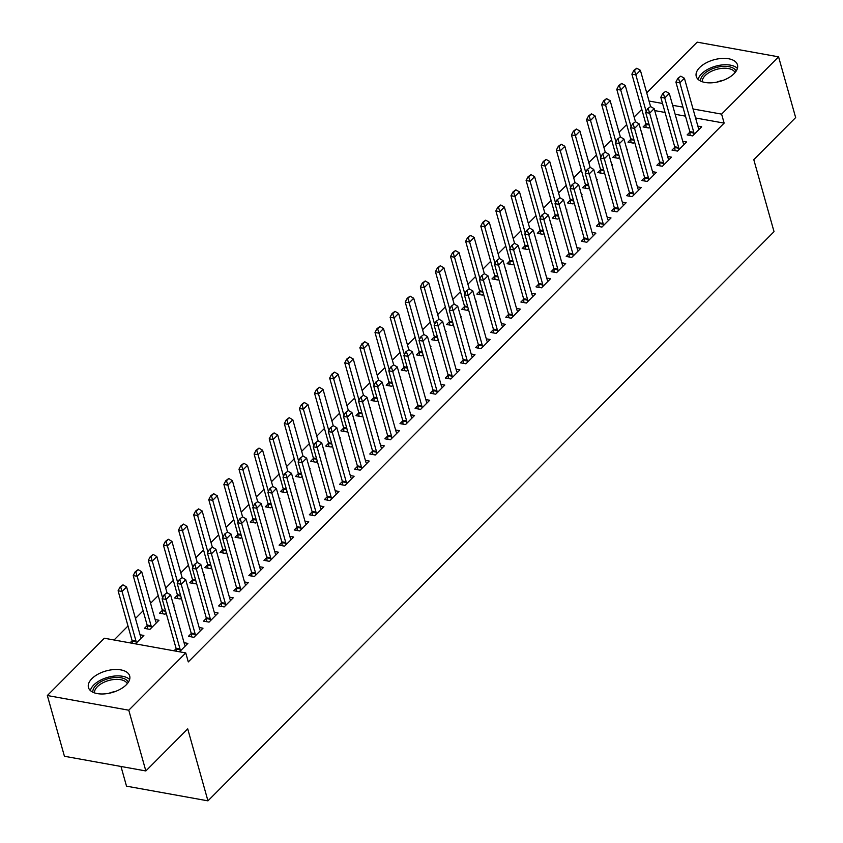 <?xml version="1.0" encoding="UTF-8"?>
<svg xmlns="http://www.w3.org/2000/svg" width="843" height="843" viewBox="0 0 843 843"><rect width="100%" height="100%" fill="white"/><g stroke="black" fill="none" stroke-linecap="round" stroke-linejoin="round"><path stroke-width="1.26" d="M734.021 73.71A21.402 11.212 164.3 0 1 712.156 82.783A21.402 11.212 164.3 0 1 696.255 76.407A21.402 11.212 164.3 0 1 699.69 67.514A21.402 11.212 164.3 0 1 721.555 58.452A21.402 11.212 164.3 0 1 737.456 64.827A21.402 11.212 164.3 0 1 734.021 73.71M126.239 684.843A21.402 11.212 164.3 0 1 104.363 693.905A21.402 11.212 164.3 0 1 88.462 687.54A21.402 11.212 164.3 0 1 91.898 678.647A21.402 11.212 164.3 0 1 113.773 669.584A21.402 11.212 164.3 0 1 129.674 675.949A21.402 11.212 164.3 0 1 126.239 684.843M641.786 109.358L634.136 117.04M626.676 124.553L619.025 132.235M611.565 139.748L603.915 147.43M596.454 154.943L588.804 162.625M581.343 170.138L573.693 177.82M566.233 185.334L558.582 193.015M551.122 200.529L543.472 208.21M536 215.724L528.361 223.406M520.89 230.919L513.25 238.601M505.779 246.114L498.139 253.796M490.668 261.298L483.028 268.991M475.557 276.493L467.918 284.186M460.447 291.689L452.796 299.381M445.336 306.884L437.686 314.576M430.225 322.079L422.575 329.771M415.114 337.274L407.464 344.966M400.004 352.469L392.353 360.161M384.893 367.664L377.243 375.356M369.782 382.859L362.132 390.551M354.671 398.054L347.021 405.746M339.55 413.249L331.91 420.942M324.439 428.444L316.799 436.137M309.328 443.639L301.689 451.332M294.218 458.834L286.578 466.527M279.107 474.029L271.467 481.722M263.996 489.225L256.346 496.917M248.885 504.42L241.235 512.112M233.774 519.615L226.124 527.296M218.664 534.81L211.013 542.492M203.553 550.005L195.903 557.687M188.442 565.2L180.792 572.882M173.331 580.395L165.681 588.077M158.221 595.59L150.57 603.272M143.099 610.785L135.46 618.467M127.988 625.98L114.047 639.995M646.718 92.846L697.15 42.15L778.574 56.839L721.608 114.121L693.041 108.968M120.981 766.466L126.513 786.161L207.947 800.85L774.032 231.656L753.79 159.664L795.655 117.577L778.574 56.839M207.947 800.85L187.715 728.858L145.85 770.955L64.426 756.266L47.345 695.528L104.321 638.235L185.755 652.925L128.779 710.206L47.345 695.528M630.785 139.337L627.982 142.151L633.483 143.152L634.61 142.024M641.902 133.911L642.556 134.026L642.071 134.511M674.811 147.272L671.997 150.096L677.509 151.087L686.571 141.972L682.735 141.276M600.564 169.728L597.761 172.541L603.261 173.542L604.389 172.415M611.681 164.301L612.334 164.417L611.849 164.901M644.589 177.662L641.776 180.486L647.276 181.477L656.349 172.362L652.514 171.666M570.342 200.118L567.539 202.931L573.04 203.922L574.157 202.805M581.459 194.691L582.113 194.807L581.628 195.291M614.357 208.052L611.554 210.876L617.055 211.867L626.128 202.752L622.292 202.057M540.121 230.508L537.318 233.321L542.818 234.312L543.935 233.195M551.238 225.081L551.88 225.197L551.406 225.682M584.136 238.443L581.333 241.267L586.833 242.257L595.906 233.142L592.071 232.447M509.899 260.898L507.096 263.711L512.597 264.702L513.714 263.574M521.006 255.471L521.659 255.587L521.185 256.072M553.914 268.833L551.111 271.657L556.612 272.647L565.674 263.532L561.849 262.837M479.678 291.278L476.864 294.102L482.375 295.092L483.492 293.965M490.784 285.861L491.437 285.977L490.953 286.462M523.693 299.223L520.89 302.036L526.39 303.037L535.453 293.912L531.627 293.227M449.456 321.668L446.642 324.492L452.143 325.482L453.271 324.355M460.563 316.251L461.216 316.367L460.731 316.852M493.471 329.613L490.668 332.427L496.169 333.428L505.231 324.302L501.395 323.617M419.224 352.058L416.421 354.882L421.921 355.872L423.049 354.745M430.341 346.642L430.994 346.758L430.51 347.242M463.25 360.003L460.436 362.817L465.947 363.807L475.009 354.692L471.174 354.007M389.002 382.448L386.199 385.272L391.7 386.263L392.817 385.135M400.119 377.032L400.773 377.148L400.288 377.632M433.017 390.393L430.215 393.207L435.715 394.197L444.788 385.082L440.952 384.397M358.781 412.838L355.978 415.662L361.478 416.653L362.595 415.525M369.898 407.422L370.541 407.538L370.066 408.023M402.796 420.783L399.993 423.597L405.494 424.587L414.566 415.473L410.731 414.788M328.559 443.228L325.756 446.052L331.257 447.043L332.374 445.915M339.676 437.812L340.319 437.928L339.845 438.413M372.574 451.163L369.771 453.987L375.272 454.978L384.345 445.863L380.509 445.178M298.338 473.618L295.535 476.443L301.035 477.433L302.152 476.306M309.444 468.202L310.098 468.318L309.613 468.803M342.353 481.553L339.55 484.377L345.05 485.368L354.113 476.253L350.288 475.557M268.116 504.009L265.303 506.833L270.814 507.823L271.931 506.696M279.223 498.582L279.876 498.708L279.391 499.193M312.131 511.943L309.328 514.767L314.829 515.758L323.891 506.643L320.055 505.948M237.884 534.399L235.081 537.223L240.582 538.213L241.709 537.086M249.001 528.972L249.654 529.098L249.17 529.583M281.91 542.334L279.096 545.158L284.607 546.148L293.67 537.033L289.834 536.338M207.663 564.789L204.86 567.613L210.36 568.604L211.477 567.476M218.78 559.362L219.433 559.478L218.948 559.963M251.678 572.724L248.875 575.548L254.375 576.538L263.448 567.423L259.612 566.728M177.441 595.179L174.638 597.993L180.139 598.994L181.256 597.866M188.558 589.752L189.201 589.868L188.727 590.353M221.456 603.114L218.653 605.938L224.154 606.928L233.226 597.813L229.391 597.118M147.219 625.569L144.416 628.383L149.917 629.384L158.979 620.258L155.154 619.573M191.235 633.504L188.432 636.328L193.932 637.319L203.005 628.204L199.169 627.508M185.755 652.925L188.284 661.924L724.137 123.12L695.57 117.967M685.485 116.144L675.148 114.279M665.064 112.467L654.737 110.602M179.527 651.808L187.884 643.399L184.059 642.703M174.027 650.807L176.124 648.699M130.012 642.872L132.109 640.764M140.043 634.768L143.868 635.453L135.512 643.862M206.345 618.309L203.542 621.133L209.043 622.123L218.116 613.009L214.28 612.313M162.33 610.374L159.527 613.188L165.028 614.189L166.145 613.061M173.447 604.947L174.09 605.063L173.616 605.548M236.567 587.919L233.764 590.743L239.264 591.733L248.337 582.618L244.502 581.923M192.552 579.984L189.749 582.798L195.249 583.799L196.366 582.671M203.669 574.557L204.322 574.673L203.837 575.158M266.799 557.529L263.985 560.353L269.497 561.343L278.559 552.228L274.723 551.533M222.773 549.594L219.97 552.418L225.471 553.408L226.598 552.281M233.89 544.167L234.544 544.293L234.059 544.768M297.021 527.138L294.218 529.962L299.718 530.953L308.78 521.838L304.945 521.143M252.995 519.204L250.192 522.028L255.692 523.018L256.82 521.891M264.112 513.777L264.765 513.903L264.281 514.388M327.242 496.748L324.439 499.572L329.94 500.563L339.002 491.448L335.177 490.752M283.227 488.814L280.413 491.638L285.925 492.628L287.041 491.501M294.333 483.397L294.987 483.513L294.502 483.998M357.464 466.358L354.661 469.182L360.161 470.173L369.223 461.058L365.398 460.362M313.448 458.423L310.646 461.247L316.146 462.238L317.263 461.11M324.555 453.007L325.208 453.123L324.724 453.608M387.685 435.968L384.882 438.792L390.383 439.783L399.456 430.668L395.62 429.983M343.67 428.033L340.867 430.857L346.368 431.848L347.485 430.72M354.787 422.617L355.43 422.733L354.956 423.218M417.907 405.588L415.104 408.402L420.604 409.392L429.677 400.277L425.841 399.593M373.892 397.643L371.089 400.467L376.589 401.458L377.706 400.33M385.009 392.227L385.662 392.343L385.177 392.827M448.139 375.198L445.325 378.012L450.826 379.002L459.899 369.887L456.063 369.202M404.113 367.253L401.31 370.077L406.811 371.068L407.928 369.94M415.23 361.837L415.884 361.953L415.399 362.437M478.36 344.808L475.547 347.622L481.058 348.623L490.12 339.497L486.285 338.812M434.335 336.863L431.532 339.687L437.032 340.677L438.16 339.55M445.452 331.447L446.105 331.562L445.62 332.047M508.582 314.418L505.779 317.231L511.279 318.233L520.342 309.107L516.506 308.422M464.567 306.473L461.753 309.297L467.264 310.287L468.381 309.16M475.673 301.056L476.327 301.172L475.842 301.657M538.803 284.028L536 286.852L541.501 287.842L550.563 278.717L546.738 278.032M494.788 276.082L491.985 278.907L497.486 279.897L498.603 278.77M505.895 270.666L506.548 270.782L506.063 271.267M569.025 253.638L566.222 256.462L571.723 257.452L580.795 248.337L576.96 247.642M525.01 245.703L522.207 248.516L527.707 249.507L528.824 248.39M536.127 240.276L536.77 240.392L536.296 240.877M599.247 223.247L596.444 226.072L601.944 227.062L611.017 217.947L607.181 217.252M555.231 215.313L552.428 218.126L557.929 219.117L559.046 218M566.348 209.886L566.991 210.002L566.517 210.487M629.468 192.857L626.665 195.681L632.166 196.672L641.238 187.557L637.403 186.861M585.453 184.923L582.65 187.736L588.151 188.737L589.268 187.61M596.57 179.496L597.223 179.612L596.739 180.096M659.7 162.467L656.887 165.291L662.398 166.282L671.46 157.167L667.624 156.471M615.675 154.532L612.872 157.346L618.372 158.347L619.5 157.219M626.792 149.106L627.445 149.222L626.96 149.706M689.922 132.077L687.119 134.901L692.619 135.892L701.682 126.777L697.846 126.081M645.907 124.142L643.093 126.956L648.594 127.957L649.721 126.829M657.013 118.715L657.666 118.831L657.182 119.316M682.956 107.145L672.619 105.291M662.535 103.468L649.026 101.034M145.85 770.955L128.779 710.206M724.137 123.12L721.608 114.121M162.594 597.792L152.288 561.101L156.819 556.549L167.009 592.787L164.079 594.947L167.009 592.787L170.613 594.873L184.522 644.368A2.74 1.591 100.2 0 0 184.786 644.979L185.376 645.917M180.191 651.133L180.107 649.679A2.74 1.591 100.2 0 0 179.991 648.92L166.082 599.436L162.119 598.72L164.079 594.947M176.271 651.217L176.145 648.962A2.74 1.591 100.2 0 0 176.029 648.214L162.119 598.72M170.613 594.873L166.082 599.436L164.743 595.074M141.361 637.982L140.77 637.034A2.74 1.591 -79.8 0 1 140.507 636.423L126.598 586.939L122.056 591.491L135.976 640.986A2.74 1.591 -79.8 0 1 136.092 641.734L136.176 643.198M120.718 587.128L122.983 584.852L120.064 587.013L120.718 587.128L122.056 591.491L118.094 590.774L132.014 640.269A2.74 1.591 -79.8 0 1 132.13 641.028L132.256 643.272M126.598 586.939L122.983 584.852M120.064 587.013L118.094 590.774M177.704 582.597L167.399 545.906L171.93 541.354L182.12 577.592L179.19 579.752L182.12 577.592L185.723 579.678L199.633 629.173A2.74 1.591 100.2 0 0 199.896 629.784L200.486 630.722M195.302 635.938L195.218 634.484A2.74 1.591 100.2 0 0 195.102 633.725L181.192 584.241L177.23 583.525L179.19 579.752M191.435 636.865L191.256 633.767A2.74 1.591 100.2 0 0 191.14 633.019L177.23 583.525M185.723 579.678L181.192 584.241L179.854 579.879M192.815 567.402L182.509 530.711L187.041 526.158L197.23 562.397L194.301 564.557L197.23 562.397L200.834 564.483L214.744 613.978A2.74 1.591 100.2 0 0 215.007 614.589L215.608 615.527M210.413 620.743L210.328 619.289A2.74 1.591 100.2 0 0 210.213 618.53L196.303 569.046L192.341 568.33L194.301 564.557M206.546 621.67L206.366 618.572A2.74 1.591 100.2 0 0 206.25 617.824L192.341 568.33M200.834 564.483L196.303 569.046L194.965 564.684M156.471 622.787L155.881 621.839A2.74 1.591 -79.8 0 1 155.618 621.228L141.708 571.744L137.167 576.296L151.087 625.791A2.74 1.591 -79.8 0 1 151.203 626.549L151.287 628.003M135.828 571.933L138.094 569.657L135.175 571.817L135.828 571.933L137.167 576.296L133.215 575.579L147.125 625.074A2.74 1.591 -79.8 0 1 147.24 625.833L147.42 628.931M141.708 571.744L138.094 569.657M135.175 571.817L133.215 575.579M150.939 556.738L153.215 554.462L150.286 556.622L150.939 556.738L152.288 561.101L148.326 560.384L162.235 609.879A2.74 1.591 -79.8 0 1 162.351 610.638L162.53 613.736M156.819 556.549L153.215 554.462M150.286 556.622L148.326 560.384M92.846 692.208A18.514 9.705 164.3 0 1 106.355 679.279A18.514 9.705 164.3 0 1 127.103 680.501A18.514 9.705 164.3 0 1 128.368 682.229M127.325 683.652A17.145 8.988 -15.7 0 0 126.208 682.187A17.145 8.988 -15.7 0 0 107.135 681.007A17.145 8.988 -15.7 0 0 94.479 692.883M129.622 679.49A21.265 11.138 -15.7 0 0 129.506 679.384A21.265 11.138 -15.7 0 0 107.693 677.361A21.265 11.138 -15.7 0 0 90.349 690.533M700.638 81.076A18.514 9.705 164.3 0 1 714.147 68.146A18.514 9.705 164.3 0 1 734.885 69.368A18.514 9.705 164.3 0 1 736.15 71.097M735.107 72.519A17.145 8.988 -15.7 0 0 734 71.054A17.145 8.988 -15.7 0 0 714.917 69.885A17.145 8.988 -15.7 0 0 702.272 81.75M737.414 68.367A21.265 11.138 -15.7 0 0 737.298 68.251A21.265 11.138 -15.7 0 0 715.486 66.228A21.265 11.138 -15.7 0 0 698.141 79.4M207.936 552.207L197.62 515.516L202.151 510.963L212.341 547.202L209.412 549.362L212.341 547.202L215.945 549.288L229.854 598.783A2.74 1.591 100.2 0 0 230.118 599.394L230.719 600.332M225.524 605.548L225.45 604.094A2.74 1.591 100.2 0 0 225.323 603.335L211.414 553.851L207.452 553.134L209.412 549.362M221.656 606.475L221.488 603.377A2.74 1.591 100.2 0 0 221.361 602.629L207.452 553.134M215.945 549.288L211.414 553.851L210.076 549.488M223.047 537.012L212.731 500.32L217.262 495.768L227.452 532.007L224.523 534.167L227.452 532.007L231.056 534.093L244.965 583.588A2.74 1.591 100.2 0 0 245.229 584.199L245.829 585.137M240.634 590.353L240.561 588.899A2.74 1.591 100.2 0 0 240.434 588.14L226.525 538.656L222.563 537.939L224.523 534.167M236.767 591.28L236.598 588.182A2.74 1.591 100.2 0 0 236.472 587.434L222.563 537.939M231.056 534.093L226.525 538.656L225.186 534.293M166.06 541.543L168.326 539.267L165.397 541.427L166.06 541.543L167.399 545.906L163.437 545.189L177.346 594.684A2.74 1.591 -79.8 0 1 177.462 595.443L177.641 598.541M171.93 541.354L168.326 539.267M165.397 541.427L163.437 545.189M181.171 526.348L183.437 524.072L180.507 526.232L181.171 526.348L182.509 530.711L178.547 530.005L192.457 579.489A2.74 1.591 -79.8 0 1 192.573 580.247L192.752 583.345M187.041 526.158L183.437 524.072M180.507 526.232L178.547 530.005M238.158 521.817L227.842 485.125L232.373 480.573L242.563 516.812L239.633 518.972L242.563 516.812L246.167 518.898L260.076 568.393A2.74 1.591 100.2 0 0 260.339 569.004L260.94 569.942M255.745 575.158L255.671 573.704A2.74 1.591 100.2 0 0 255.545 572.955L241.635 523.461L237.673 522.744L239.633 518.972M251.878 576.085L251.709 572.987A2.74 1.591 100.2 0 0 251.583 572.239L237.673 522.744M246.167 518.898L241.635 523.461L240.297 519.098M196.282 511.153L198.548 508.877L195.618 511.037L196.282 511.153L197.62 515.516L193.658 514.81L207.568 564.294A2.74 1.591 -79.8 0 1 207.684 565.052L207.863 568.15M202.151 510.963L198.548 508.877M195.618 511.037L193.658 514.81M253.269 506.622L242.953 469.93L247.484 465.378L257.673 501.627L254.744 503.787L257.673 501.627L261.277 503.703L275.197 553.198A2.74 1.591 100.2 0 0 275.45 553.809L276.051 554.747M270.856 559.963L270.782 558.509A2.74 1.591 100.2 0 0 270.656 557.76L256.746 508.266L252.784 507.549L254.744 503.787M266.989 560.89L266.82 557.792A2.74 1.591 100.2 0 0 266.694 557.044L252.784 507.549M261.277 503.703L256.746 508.266L255.408 503.903M211.393 495.958L213.658 493.682L210.729 495.842L211.393 495.958L212.731 500.32L208.769 499.614L222.678 549.099A2.74 1.591 -79.8 0 1 222.805 549.857L222.973 552.955M217.262 495.768L213.658 493.682M210.729 495.842L208.769 499.614M268.38 491.427L258.063 454.735L262.594 450.183L272.784 486.432L269.855 488.592L272.784 486.432L276.388 488.508L290.308 538.003A2.74 1.591 100.2 0 0 290.572 538.614L291.162 539.552M285.977 544.768L285.893 543.313A2.74 1.591 100.2 0 0 285.766 542.565L271.857 493.071L267.895 492.354L269.855 488.592M282.099 545.695L281.931 542.597A2.74 1.591 100.2 0 0 281.804 541.849L267.895 492.354M276.388 488.508L271.857 493.071L270.519 488.708M283.49 476.232L273.174 439.551L277.705 434.988L287.895 471.237L284.966 473.397L287.895 471.237L291.499 473.313L305.419 522.808A2.74 1.591 100.2 0 0 305.682 523.419L306.272 524.357M301.088 529.573L301.004 528.118A2.74 1.591 100.2 0 0 300.877 527.37L286.968 477.876L283.006 477.159L284.966 473.397M297.21 530.5L297.042 527.402A2.74 1.591 100.2 0 0 296.926 526.654L283.006 477.159M291.499 473.313L286.968 477.876L285.629 473.513M298.601 461.037L288.285 424.356L292.816 419.793L303.006 456.042L300.087 458.202L303.006 456.042L306.62 458.118L320.53 507.612A2.74 1.591 100.2 0 0 320.793 508.224L321.383 509.161M316.199 514.388L316.114 512.923A2.74 1.591 100.2 0 0 315.999 512.175L302.079 462.681L298.116 461.964L300.087 458.202M312.321 515.305L312.152 512.207A2.74 1.591 100.2 0 0 312.036 511.459L298.116 461.964M306.62 458.118L302.079 462.681L300.74 458.318M313.712 445.852L303.396 409.161L307.937 404.598L318.117 440.847L315.198 443.007L318.117 440.847L321.731 442.923L335.64 492.417A2.74 1.591 100.2 0 0 335.904 493.029L336.494 493.966M331.31 499.193L331.225 497.728A2.74 1.591 100.2 0 0 331.109 496.98L317.189 447.485L313.227 446.769L315.198 443.007M327.432 500.11L327.263 497.012A2.74 1.591 100.2 0 0 327.147 496.264L313.227 446.769M321.731 442.923L317.189 447.485L315.851 443.123M328.823 430.657L318.506 393.966L323.048 389.403L333.227 425.652L330.308 427.812L333.238 425.652L336.842 427.728L350.751 477.222A2.74 1.591 100.2 0 0 351.015 477.833L351.605 478.771M346.42 483.998L346.336 482.533A2.74 1.591 100.2 0 0 346.22 481.785L332.3 432.29L328.349 431.574L330.308 427.812M342.553 484.915L342.374 481.817A2.74 1.591 100.2 0 0 342.258 481.068L328.349 431.574M336.842 427.728L332.3 432.29L330.962 427.928M343.933 415.462L333.617 378.77L338.159 374.208L348.349 410.457L345.419 412.617L348.349 410.457L351.952 412.533L365.862 462.027A2.74 1.591 100.2 0 0 366.125 462.638L366.716 463.587M361.531 468.803L361.447 467.338A2.74 1.591 100.2 0 0 361.331 466.59L347.421 417.095L343.459 416.379L345.419 412.617M357.664 469.72L357.485 466.622A2.74 1.591 100.2 0 0 357.369 465.873L343.459 416.379M351.952 412.533L347.421 417.095L346.073 412.733M359.044 400.267L348.739 363.575L353.27 359.013L363.459 395.262L360.53 397.422L363.459 395.262L367.063 397.338L380.973 446.832A2.74 1.591 100.2 0 0 381.236 447.443L381.826 448.392M376.642 453.608L376.558 452.143A2.74 1.591 100.2 0 0 376.442 451.395L362.532 401.9L358.57 401.184L360.53 397.422M372.775 454.525L372.595 451.426A2.74 1.591 100.2 0 0 372.48 450.678L358.57 401.184M367.063 397.338L362.532 401.9L361.194 397.538M374.155 385.072L363.849 348.38L368.38 343.818L378.57 380.067L375.641 382.227L378.57 380.067L382.174 382.142L396.084 431.637A2.74 1.591 100.2 0 0 396.347 432.248L396.937 433.197M391.753 438.413L391.668 436.948A2.74 1.591 100.2 0 0 391.552 436.2L377.643 386.705L373.681 385.989L375.641 382.227M387.885 439.34L387.706 436.242A2.74 1.591 100.2 0 0 387.59 435.483L373.681 385.989M382.174 382.142L377.643 386.705L376.305 382.343M389.266 369.877L378.96 333.185L383.491 328.622L393.681 364.871L390.752 367.032L393.681 364.871L397.285 366.947L411.194 416.442A2.74 1.591 100.2 0 0 411.458 417.053L412.058 418.002M406.863 423.218L406.779 421.753A2.74 1.591 100.2 0 0 406.663 421.005L392.754 371.51L388.792 370.794L390.752 367.032M402.996 424.145L402.828 421.047A2.74 1.591 100.2 0 0 402.701 420.288L388.792 370.794M397.285 366.947L392.754 371.51L391.415 367.148M404.387 354.682L394.071 317.99L398.602 313.427L408.792 349.676L405.862 351.837L408.792 349.676L412.396 351.752L426.305 401.247A2.74 1.591 100.2 0 0 426.569 401.858L427.169 402.806M421.974 408.023L421.9 406.558A2.74 1.591 100.2 0 0 421.774 405.81L407.864 356.315L403.902 355.598L405.862 351.837M418.107 408.95L417.938 405.852A2.74 1.591 100.2 0 0 417.812 405.093L403.902 355.598M412.396 351.752L407.864 356.315L406.526 351.952M419.498 339.487L409.182 302.795L413.713 298.232L423.903 334.481L420.973 336.642L423.903 334.481L427.506 336.568L441.416 386.052A2.74 1.591 100.2 0 0 441.679 386.663L442.28 387.611M437.085 392.827L437.011 391.363A2.74 1.591 100.2 0 0 436.885 390.615L422.975 341.12L419.013 340.403L420.973 336.642M433.218 393.755L433.049 390.657A2.74 1.591 100.2 0 0 432.923 389.898L419.013 340.403M427.506 336.568L422.975 341.12L421.637 336.757M434.609 324.292L424.292 287.6L428.824 283.037L439.013 319.286L436.084 321.446L439.013 319.286L442.617 321.373L456.527 370.857A2.74 1.591 100.2 0 0 456.79 371.468L457.391 372.416M452.196 377.632L452.122 376.168A2.74 1.591 100.2 0 0 451.996 375.42L438.086 325.925L434.124 325.208L436.084 321.446M448.328 378.56L448.16 375.462A2.74 1.591 100.2 0 0 448.033 374.703L434.124 325.208M442.617 321.373L438.086 325.925L436.748 321.562M449.719 309.096L439.403 272.405L443.934 267.842L454.124 304.091L451.195 306.251L454.124 304.091L457.728 306.178L471.648 355.662A2.74 1.591 100.2 0 0 471.901 356.273L472.501 357.221M467.307 362.437L467.233 360.973A2.74 1.591 100.2 0 0 467.106 360.224L453.197 310.73L449.235 310.013L451.195 306.251M463.439 363.365L463.271 360.267A2.74 1.591 100.2 0 0 463.144 359.508L449.235 310.013M457.728 306.178L453.197 310.73L451.859 306.367M464.83 293.901L454.514 257.21L459.045 252.647L469.235 288.896L466.305 291.056L469.235 288.896L472.839 290.983L486.759 340.467A2.74 1.591 100.2 0 0 487.022 341.078L487.612 342.026M482.428 347.242L482.344 345.788A2.74 1.591 100.2 0 0 482.217 345.029L468.308 295.535L464.345 294.818L466.305 291.056M478.55 348.17L478.381 345.072A2.74 1.591 100.2 0 0 478.255 344.313L464.345 294.818M472.839 290.983L468.308 295.535L466.969 291.172M479.941 278.706L469.625 242.015L474.156 237.452L484.346 273.701L481.427 275.861L484.346 273.701L487.96 275.787L501.87 325.272A2.74 1.591 100.2 0 0 502.133 325.883L502.723 326.831M497.539 332.047L497.454 330.593A2.74 1.591 100.2 0 0 497.328 329.834L483.418 280.34L479.456 279.623L481.427 275.861M493.661 332.974L493.492 329.876A2.74 1.591 100.2 0 0 493.376 329.118L479.456 279.623M487.96 275.787L483.418 280.34L482.08 275.977M495.052 263.511L484.736 226.82L489.277 222.257L499.456 258.506L496.538 260.666L499.456 258.506L503.071 260.592L516.98 310.087A2.74 1.591 100.2 0 0 517.244 310.688L517.834 311.636M512.649 316.852L512.565 315.398A2.74 1.591 100.2 0 0 512.449 314.639L498.529 265.145L494.567 264.428L496.538 260.666M508.772 317.779L508.603 314.681A2.74 1.591 100.2 0 0 508.487 313.923L494.567 264.428M503.071 260.592L498.529 265.145L497.191 260.782M510.163 248.316L499.846 211.625L504.388 207.062L514.567 243.311L511.648 245.471L514.567 243.311L518.182 245.397L532.091 294.892A2.74 1.591 100.2 0 0 532.354 295.493L532.945 296.441M527.76 301.657L527.676 300.203A2.74 1.591 100.2 0 0 527.56 299.444L513.64 249.949L509.678 249.243L511.648 245.471M523.882 302.584L523.714 299.486A2.74 1.591 100.2 0 0 523.598 298.728L509.678 249.243M518.182 245.397L513.64 249.949L512.302 245.587M525.273 233.121L514.957 196.43L519.499 191.867L529.678 228.116L526.759 230.276L529.689 228.116L533.292 230.202L547.202 279.697A2.74 1.591 100.2 0 0 547.465 280.308L548.055 281.246M542.871 286.462L542.787 285.008A2.74 1.591 100.2 0 0 542.671 284.249L528.761 234.754L524.799 234.048L526.759 230.276M539.004 287.389L538.825 284.291A2.74 1.591 100.2 0 0 538.709 283.533L524.799 234.048M533.292 230.202L528.761 234.754L527.412 230.392M540.384 217.926L530.078 181.234L534.61 176.682L544.799 212.921L541.87 215.081L544.799 212.921L548.403 215.007L562.313 264.502A2.74 1.591 100.2 0 0 562.576 265.113L563.166 266.051M557.982 271.267L557.897 269.813A2.74 1.591 100.2 0 0 557.781 269.054L543.872 219.559L539.91 218.853L541.87 215.081M554.114 272.194L553.935 269.096A2.74 1.591 100.2 0 0 553.819 268.337L539.91 218.853M548.403 215.007L543.872 219.559L542.523 215.197M555.495 202.731L545.189 166.039L549.72 161.487L559.91 197.726L556.981 199.886L559.91 197.726L563.514 199.812L577.423 249.307A2.74 1.591 100.2 0 0 577.687 249.918L578.277 250.856M573.092 256.072L573.008 254.618A2.74 1.591 100.2 0 0 572.892 253.859L558.983 204.364L555.021 203.658L556.981 199.886M569.225 256.999L569.046 253.901A2.74 1.591 100.2 0 0 568.93 253.142L555.021 203.658M563.514 199.812L558.983 204.364L557.644 200.002M570.606 187.536L560.3 150.844L564.831 146.292L575.021 182.531L572.091 184.691L575.021 182.531L578.625 184.617L592.534 234.112A2.74 1.591 100.2 0 0 592.798 234.723L593.388 235.661M588.203 240.877L588.119 239.423A2.74 1.591 100.2 0 0 588.003 238.664L574.094 189.169L570.131 188.463L572.091 184.691M584.336 241.804L584.157 238.706A2.74 1.591 100.2 0 0 584.041 237.947L570.131 188.463M578.625 184.617L574.094 189.169L572.755 184.817M226.504 480.763L228.769 478.487L225.84 480.647L226.504 480.763L227.842 485.125L223.88 484.419L237.789 533.904A2.74 1.591 -79.8 0 1 237.916 534.662L238.084 537.76M232.373 480.573L228.769 478.487M225.84 480.647L223.88 484.419M241.614 465.578L243.88 463.292L240.95 465.452L241.614 465.578L242.953 469.93L238.99 469.224L252.9 518.708A2.74 1.591 -79.8 0 1 253.026 519.467L253.195 522.565M247.484 465.378L243.88 463.292M240.95 465.452L238.99 469.224M256.725 450.383L258.991 448.097L256.061 450.257L256.725 450.383L258.063 454.735L254.101 454.029L268.011 503.524A2.74 1.591 -79.8 0 1 268.137 504.272L268.306 507.37M262.594 450.183L258.991 448.097M256.061 450.257L254.101 454.029M271.836 435.188L274.101 432.902L271.172 435.062L271.836 435.188L273.174 439.551L269.212 438.834L283.122 488.329A2.74 1.591 -79.8 0 1 283.248 489.077L283.417 492.175M277.705 434.988L274.101 432.902M271.172 435.062L269.212 438.834M286.947 419.993L289.212 417.706L286.283 419.867L286.947 419.993L288.285 424.356L284.323 423.639L298.243 473.134A2.74 1.591 -79.8 0 1 298.359 473.882L298.527 476.98M292.816 419.793L289.212 417.706M286.283 419.867L284.323 423.639M302.057 404.798L304.323 402.511L301.404 404.672L302.057 404.798L303.396 409.161L299.434 408.444L313.354 457.939A2.74 1.591 -79.8 0 1 313.47 458.687L313.638 461.785M307.937 404.598L304.323 402.511M301.404 404.672L299.434 408.444M317.168 389.603L319.434 387.316L316.515 389.477L317.168 389.603L318.506 393.966L314.544 393.249L328.464 442.744A2.74 1.591 -79.8 0 1 328.58 443.492L328.749 446.59M323.048 389.403L319.434 387.316M316.515 389.477L314.544 393.249M332.279 374.408L334.555 372.121L331.626 374.281L332.279 374.408L333.617 378.77L329.666 378.054L343.575 427.549A2.74 1.591 -79.8 0 1 343.691 428.297L343.87 431.395M338.159 374.208L334.555 372.121M331.626 374.281L329.666 378.054M347.39 359.213L349.666 356.926L346.736 359.086L347.39 359.213L348.739 363.575L344.776 362.859L358.686 412.353A2.74 1.591 -79.8 0 1 358.802 413.102L358.981 416.2M353.27 359.013L349.666 356.926M346.736 359.086L344.776 362.859M362.511 344.018L364.777 341.731L361.847 343.891L362.511 344.018L363.849 348.38L359.887 347.664L373.797 397.158A2.74 1.591 -79.8 0 1 373.913 397.907L374.092 401.005M368.38 343.818L364.777 341.731M361.847 343.891L359.887 347.664M377.622 328.823L379.887 326.547L376.958 328.707L377.622 328.823L378.96 333.185L374.998 332.469L388.908 381.963A2.74 1.591 -79.8 0 1 389.023 382.711L389.203 385.809M383.491 328.622L379.887 326.547M376.958 328.707L374.998 332.469M392.733 313.628L394.998 311.352L392.069 313.512L392.733 313.628L394.071 317.99L390.109 317.274L404.018 366.768A2.74 1.591 -79.8 0 1 404.145 367.516L404.313 370.614M398.602 313.427L394.998 311.352M392.069 313.512L390.109 317.274M407.843 298.433L410.109 296.156L407.18 298.317L407.843 298.433L409.182 302.795L405.22 302.079L419.129 351.573A2.74 1.591 -79.8 0 1 419.256 352.321L419.424 355.419M413.713 298.232L410.109 296.156M407.18 298.317L405.22 302.079M422.954 283.237L425.22 280.961L422.29 283.122L422.954 283.237L424.292 287.6L420.33 286.883L434.24 336.378A2.74 1.591 -79.8 0 1 434.366 337.126L434.535 340.224M428.824 283.037L425.22 280.961M422.29 283.122L420.33 286.883M438.065 268.042L440.331 265.766L437.401 267.926L438.065 268.042L439.403 272.405L435.441 271.688L449.351 321.183A2.74 1.591 -79.8 0 1 449.477 321.931L449.646 325.029M443.934 267.842L440.331 265.766M437.401 267.926L435.441 271.688M453.176 252.847L455.441 250.571L452.512 252.731L453.176 252.847L454.514 257.21L450.552 256.493L464.461 305.988A2.74 1.591 -79.8 0 1 464.588 306.736L464.756 309.834M459.045 252.647L455.441 250.571M452.512 252.731L450.552 256.493M468.286 237.652L470.552 235.376L467.623 237.536L468.286 237.652L469.625 242.015L465.663 241.298L479.572 290.793A2.74 1.591 -79.8 0 1 479.699 291.541L479.867 294.639M474.156 237.452L470.552 235.376M467.623 237.536L465.663 241.298M483.397 222.457L485.663 220.181L482.744 222.341L483.397 222.457L484.736 226.82L480.773 226.103L494.693 275.598A2.74 1.591 -79.8 0 1 494.809 276.346L494.978 279.454M489.277 222.257L485.663 220.181M482.744 222.341L480.773 226.103M498.508 207.262L500.774 204.986L497.855 207.146L498.508 207.262L499.846 211.625L495.884 210.908L509.804 260.403A2.74 1.591 -79.8 0 1 509.92 261.161L510.089 264.259M504.388 207.062L500.774 204.986M497.855 207.146L495.884 210.908M513.619 192.067L515.884 189.791L512.966 191.951L513.619 192.067L514.957 196.43L510.995 195.713L524.915 245.208A2.74 1.591 -79.8 0 1 525.031 245.966L525.2 249.064M519.499 191.867L515.884 189.791M512.966 191.951L510.995 195.713M528.73 176.872L531.006 174.596L528.076 176.756L528.73 176.872L530.078 181.234L526.116 180.518L540.026 230.013A2.74 1.591 -79.8 0 1 540.142 230.771L540.321 233.869M534.61 176.682L531.006 174.596M528.076 176.756L526.116 180.518M585.716 172.341L575.411 135.649L579.942 131.097L590.132 167.335L587.202 169.496L590.132 167.335L593.735 169.422L607.645 218.917A2.74 1.591 100.2 0 0 607.908 219.528L608.509 220.466M603.314 225.682L603.23 224.227A2.74 1.591 100.2 0 0 603.114 223.469L589.204 173.974L585.242 173.268L587.202 169.496M599.447 226.609L599.278 223.511A2.74 1.591 100.2 0 0 599.152 222.763L585.242 173.268M593.735 169.422L589.204 173.974L587.866 169.622M543.84 161.677L546.116 159.401L543.187 161.561L543.84 161.677L545.189 166.039L541.227 165.323L555.137 214.817A2.74 1.591 -79.8 0 1 555.252 215.576L555.432 218.674M549.72 161.487L546.116 159.401M543.187 161.561L541.227 165.323M600.838 157.146L590.521 120.454L595.053 115.902L605.242 152.14L602.313 154.301L605.242 152.14L608.846 154.227L622.756 203.721A2.74 1.591 100.2 0 0 623.019 204.333L623.62 205.27M618.425 210.487L618.351 209.032A2.74 1.591 100.2 0 0 618.225 208.274L604.315 158.79L600.353 158.073L602.313 154.301M614.558 211.414L614.389 208.316A2.74 1.591 100.2 0 0 614.262 207.568L600.353 158.073M608.846 154.227L604.315 158.79L602.977 154.427M558.962 146.482L561.227 144.206L558.298 146.366L558.962 146.482L560.3 150.844L556.338 150.128L570.247 199.622A2.74 1.591 -79.8 0 1 570.363 200.381L570.542 203.479M564.831 146.292L561.227 144.206M558.298 146.366L556.338 150.128M615.948 141.951L605.632 105.259L610.163 100.707L620.353 136.945L617.424 139.106L620.353 136.945L623.957 139.032L637.866 188.526A2.74 1.591 100.2 0 0 638.13 189.138L638.731 190.075M633.536 195.291L633.462 193.837A2.74 1.591 100.2 0 0 633.335 193.079L619.426 143.595L615.464 142.878L617.424 139.106M629.668 196.219L629.5 193.121A2.74 1.591 100.2 0 0 629.373 192.373L615.464 142.878M623.957 139.032L619.426 143.595L618.088 139.232M574.072 131.287L576.338 129.011L573.409 131.171L574.072 131.287L575.411 135.649L571.449 134.933L585.358 184.427A2.74 1.591 -79.8 0 1 585.474 185.186L585.653 188.284M579.942 131.097L576.338 129.011M573.409 131.171L571.449 134.933M631.059 126.756L620.743 90.064L625.274 85.512L635.464 121.75L632.535 123.91L635.464 121.75L639.068 123.837L652.988 173.331A2.74 1.591 100.2 0 0 653.241 173.943L653.841 174.88M648.646 180.096L648.573 178.642A2.74 1.591 100.2 0 0 648.446 177.884L634.537 128.399L630.575 127.683L632.535 123.91M644.779 181.024L644.61 177.926A2.74 1.591 100.2 0 0 644.484 177.178L630.575 127.683M639.068 123.837L634.537 128.399L633.198 124.037M589.183 116.092L591.449 113.816L588.519 115.976L589.183 116.092L590.521 120.454L586.559 119.738L600.469 169.232A2.74 1.591 -79.8 0 1 600.595 169.991L600.764 173.089M595.053 115.902L591.449 113.816M588.519 115.976L586.559 119.738M646.17 111.561L635.854 74.869L640.385 70.317L650.575 106.555L647.645 108.715L650.575 106.555L654.179 108.642L668.099 158.136A2.74 1.591 100.2 0 0 668.362 158.747L668.952 159.685M663.757 164.901L663.683 163.447A2.74 1.591 100.2 0 0 663.557 162.688L649.647 113.204L645.685 112.488L647.645 108.715M659.89 165.829L659.721 162.731A2.74 1.591 100.2 0 0 659.595 161.982L645.685 112.488M654.179 108.642L649.647 113.204L648.309 108.842M604.294 100.897L606.56 98.62L603.63 100.781L604.294 100.897L605.632 105.259L601.67 104.543L615.58 154.037A2.74 1.591 -79.8 0 1 615.706 154.796L615.875 157.894M610.163 100.707L606.56 98.62M603.63 100.781L601.67 104.543M665.685 91.36L662.756 93.52L665.685 91.36L669.289 93.447L683.209 142.941A2.74 1.591 100.2 0 0 683.473 143.552L684.063 144.49M678.878 149.706L678.794 148.252A2.74 1.591 100.2 0 0 678.668 147.493L664.758 98.009L660.796 97.293L662.756 93.52M675.001 150.634L674.832 147.536A2.74 1.591 100.2 0 0 674.706 146.787L660.796 97.293M669.289 93.447L664.758 98.009L663.42 93.647M619.405 85.701L621.67 83.425L618.741 85.586L619.405 85.701L620.743 90.064L616.781 89.358L630.69 138.842A2.74 1.591 -79.8 0 1 630.817 139.601L630.985 142.699M625.274 85.512L621.67 83.425M618.741 85.586L616.781 89.358M680.796 76.165L677.877 78.325L680.796 76.165L684.411 78.251L698.32 127.746A2.74 1.591 100.2 0 0 698.584 128.357L699.174 129.295M693.989 134.511L693.905 133.057A2.74 1.591 100.2 0 0 693.789 132.309L679.869 82.814L675.907 82.098L677.877 78.325M690.111 135.438L689.943 132.34A2.74 1.591 100.2 0 0 689.827 131.592L675.907 82.098M684.411 78.251L679.869 82.814L678.531 78.452M634.516 70.506L636.781 68.23L633.852 70.39L634.516 70.506L635.854 74.869L631.892 74.163L645.801 123.647A2.74 1.591 -79.8 0 1 645.928 124.406L646.096 127.504M640.385 70.317L636.781 68.23M633.852 70.39L631.892 74.163M179.991 648.92L176.029 648.214M180.107 649.679L176.145 648.962M132.13 641.028L136.092 641.734M132.014 640.269L135.976 640.986M195.102 633.725L191.14 633.019M195.218 634.484L191.256 633.767M210.213 618.53L206.25 617.824M210.328 619.289L206.366 618.572M147.24 625.833L151.203 626.549M147.125 625.074L151.087 625.791M162.351 610.638L165.628 611.228M162.235 609.879L165.418 610.458M108.842 693.315A17.145 8.988 164.3 0 1 115.291 691.502M716.634 82.182A17.145 8.988 164.3 0 1 723.073 80.37M225.323 603.335L221.361 602.629M225.45 604.094L221.488 603.377M240.434 588.14L236.472 587.434M240.561 588.899L236.598 588.182M177.462 595.443L180.739 596.033M177.346 594.684L180.528 595.263M192.573 580.247L195.861 580.838M192.457 579.489L195.639 580.068M255.545 572.955L251.583 572.239M255.671 573.704L251.709 572.987M207.684 565.052L210.971 565.642M207.568 564.294L210.75 564.873M270.656 557.76L266.694 557.044M270.782 558.509L266.82 557.792M222.805 549.857L226.082 550.447M222.678 549.099L225.861 549.678M285.766 542.565L281.804 541.849M285.893 543.313L281.931 542.597M300.877 527.37L296.926 526.654M301.004 528.118L297.042 527.402M315.999 512.175L312.036 511.459M316.114 512.923L312.152 512.207M331.109 496.98L327.147 496.264M331.225 497.728L327.263 497.012M346.22 481.785L342.258 481.068M346.336 482.533L342.374 481.817M361.331 466.59L357.369 465.873M361.447 467.338L357.485 466.622M376.442 451.395L372.48 450.678M376.558 452.143L372.595 451.426M391.552 436.2L387.59 435.483M391.668 436.948L387.706 436.242M406.663 421.005L402.701 420.288M406.779 421.753L402.828 421.047M421.774 405.81L417.812 405.093M421.9 406.558L417.938 405.852M436.885 390.615L432.923 389.898M437.011 391.363L433.049 390.657M451.996 375.42L448.033 374.703M452.122 376.168L448.16 375.462M467.106 360.224L463.144 359.508M467.233 360.973L463.271 360.267M482.217 345.029L478.255 344.313M482.344 345.788L478.381 345.072M497.328 329.834L493.376 329.118M497.454 330.593L493.492 329.876M512.449 314.639L508.487 313.923M512.565 315.398L508.603 314.681M527.56 299.444L523.598 298.728M527.676 300.203L523.714 299.486M542.671 284.249L538.709 283.533M542.787 285.008L538.825 284.291M557.781 269.054L553.819 268.337M557.897 269.813L553.935 269.096M572.892 253.859L568.93 253.142M573.008 254.618L569.046 253.901M588.003 238.664L584.041 237.947M588.119 239.423L584.157 238.706M237.916 534.662L241.193 535.252M237.789 533.904L240.972 534.483M253.026 519.467L256.304 520.057M252.9 518.708L256.082 519.288M268.137 504.272L271.414 504.862M268.011 503.524L271.193 504.093M283.248 489.077L286.525 489.667M283.122 488.329L286.304 488.898M298.359 473.882L301.636 474.472M298.243 473.134L301.425 473.703M313.47 458.687L316.747 459.277M313.354 457.939L316.536 458.508M328.58 443.492L331.857 444.082M328.464 442.744L331.647 443.313M343.691 428.297L346.968 428.887M343.575 427.549L346.758 428.118M358.802 413.102L362.079 413.692M358.686 412.353L361.868 412.922M373.913 397.907L377.19 398.497M373.797 397.158L376.979 397.727M389.023 382.711L392.311 383.302M388.908 381.963L392.09 382.532M404.145 367.516L407.422 368.106M404.018 366.768L407.201 367.337M419.256 352.321L422.533 352.911M419.129 351.573L422.311 352.142M434.366 337.126L437.643 337.716M434.24 336.378L437.422 336.947M449.477 321.931L452.754 322.532M449.351 321.183L452.533 321.752M464.588 306.736L467.865 307.337M464.461 305.988L467.644 306.557M479.699 291.541L482.976 292.142M479.572 290.793L482.754 291.362M494.809 276.346L498.087 276.947M494.693 275.598L497.876 276.167M509.92 261.161L513.197 261.752M509.804 260.403L512.987 260.982M525.031 245.966L528.308 246.556M524.915 245.208L528.097 245.787M540.142 230.771L543.419 231.361M540.026 230.013L543.208 230.592M603.114 223.469L599.152 222.763M603.23 224.227L599.278 223.511M555.252 215.576L558.53 216.166M555.137 214.817L558.319 215.397M618.225 208.274L614.262 207.568M618.351 209.032L614.389 208.316M570.363 200.381L573.64 200.971M570.247 199.622L573.43 200.202M633.335 193.079L629.373 192.373M633.462 193.837L629.5 193.121M585.474 185.186L588.762 185.776M585.358 184.427L588.54 185.007M648.446 177.884L644.484 177.178M648.573 178.642L644.61 177.926M600.595 169.991L603.873 170.581M600.469 169.232L603.651 169.812M663.557 162.688L659.595 161.982M663.683 163.447L659.721 162.731M615.706 154.796L618.983 155.386M615.58 154.037L618.762 154.617M678.668 147.493L674.706 146.787M678.794 148.252L674.832 147.536M630.817 139.601L634.094 140.191M630.69 138.842L633.873 139.422M693.789 132.309L689.827 131.592M693.905 133.057L689.943 132.34M645.928 124.406L649.205 124.996M645.801 123.647L648.984 124.227"/></g></svg>
